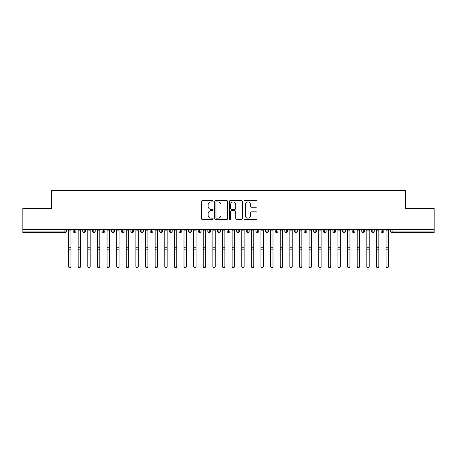 <?xml version="1.0" encoding="UTF-8"?>
<svg xmlns="http://www.w3.org/2000/svg" width="457" height="457" viewBox="0 0 457 457"><rect width="100%" height="100%" fill="white"/><g stroke="black" fill="none" stroke-linecap="round" stroke-linejoin="round"><path stroke-width="0.69" d="M213.105 201.257A0.663 0.663 0 0 0 212.448 200.594L202.411 200.594A0.943 0.943 0 0 0 201.468 201.537L201.468 218.537A0.943 0.943 0 0 0 202.411 219.48L212.448 219.48A0.663 0.663 0 0 0 213.105 218.823A0.663 0.663 0 0 0 212.448 218.16L211.145 218.16A3.022 3.022 0 0 1 208.124 215.138L208.124 213.722A3.022 3.022 0 0 1 211.145 210.7L212.448 210.7A0.663 0.663 0 0 0 213.105 210.037A0.663 0.663 0 0 0 212.448 209.38L211.145 209.38A3.022 3.022 0 0 1 208.124 206.358L208.124 204.942A3.022 3.022 0 0 1 211.145 201.92L212.448 201.92A0.663 0.663 0 0 0 213.105 201.257M256.097 207.255A0.943 0.943 0 0 0 257.045 206.307L257.045 201.537A0.943 0.943 0 0 0 256.097 200.594L244.958 200.594A0.943 0.943 0 0 0 244.009 201.537L244.009 218.537A0.943 0.943 0 0 0 244.958 219.48L256.097 219.48A0.943 0.943 0 0 0 257.045 218.537L257.045 212.779A0.943 0.943 0 0 0 256.097 211.831L251.333 211.831A0.943 0.943 0 0 0 250.385 212.779L250.385 215.635A2.525 2.525 0 0 1 247.86 218.16A2.525 2.525 0 0 1 245.335 215.635L245.335 204.445A2.525 2.525 0 0 1 247.86 201.92A2.525 2.525 0 0 1 250.385 204.445L250.385 206.307A0.943 0.943 0 0 0 251.333 207.255L256.097 207.255M22.85 229.568L434.15 229.568L434.15 208.501L405.285 208.501L405.285 190.506L51.715 190.506L51.715 208.501L22.85 208.501L22.85 231.111L64.917 231.111L64.917 229.568M227.672 201.537A0.943 0.943 0 0 0 226.729 200.594L215.584 200.594A0.943 0.943 0 0 0 214.641 201.537L214.641 218.537A0.943 0.943 0 0 0 215.584 219.48L226.729 219.48A0.943 0.943 0 0 0 227.672 218.537L227.672 201.537M230.271 200.594L241.416 200.594A0.943 0.943 0 0 1 242.359 201.537L242.359 218.537A0.943 0.943 0 0 1 241.416 219.48L236.646 219.48A0.943 0.943 0 0 1 235.703 218.537L235.703 211.642A0.943 0.943 0 0 0 234.755 210.7L231.59 210.7A0.943 0.943 0 0 0 230.648 211.642L230.648 218.823A0.663 0.663 0 0 1 229.985 219.48A0.663 0.663 0 0 1 229.328 218.823L229.328 201.537A0.943 0.943 0 0 1 230.271 200.594M66.362 231.111L64.917 231.111L64.917 232.55A1.445 1.445 0 0 0 66.362 231.111L66.362 229.568L66.362 231.111A1.445 1.445 0 0 1 64.917 232.55L22.85 232.55L22.85 231.111M434.15 229.568L434.15 232.55L392.083 232.55A1.445 1.445 0 0 1 390.638 231.111L390.638 229.568M74.588 229.568L74.588 232.55A1.445 1.445 0 0 1 73.143 231.111L73.143 229.568L73.143 231.111A1.445 1.445 0 0 0 74.588 232.55A1.445 1.445 0 0 0 75.982 231.111L75.982 229.568M84.208 229.568L84.208 232.55A1.445 1.445 0 0 1 82.763 231.111L82.763 229.568L82.763 231.111A1.445 1.445 0 0 0 84.208 232.55A1.445 1.445 0 0 0 85.602 231.111L85.602 229.568M93.828 229.568L93.828 232.55A1.445 1.445 0 0 1 92.388 231.111L92.388 229.568L92.388 231.111A1.445 1.445 0 0 0 93.828 232.55A1.445 1.445 0 0 0 95.222 231.111L95.222 229.568M103.448 229.568L103.448 232.55A1.445 1.445 0 0 1 102.008 231.111L102.008 229.568L102.008 231.111A1.445 1.445 0 0 0 103.448 232.55A1.445 1.445 0 0 0 104.847 231.111L104.847 229.568M113.073 229.568L113.073 232.55A1.445 1.445 0 0 1 111.628 231.111L111.628 229.568L111.628 231.111A1.445 1.445 0 0 0 113.073 232.55A1.445 1.445 0 0 0 114.467 231.111L114.467 229.568M122.693 229.568L122.693 232.55A1.445 1.445 0 0 1 121.248 231.111L121.248 229.568L121.248 231.111A1.445 1.445 0 0 0 122.693 232.55A1.445 1.445 0 0 0 124.087 231.111L124.087 229.568M132.313 229.568L132.313 232.55A1.445 1.445 0 0 1 130.868 231.111L130.868 229.568L130.868 231.111A1.445 1.445 0 0 0 132.313 232.55A1.445 1.445 0 0 0 133.707 231.111L133.707 229.568M141.933 229.568L141.933 232.55A1.445 1.445 0 0 1 140.493 231.111L140.493 229.568L140.493 231.111A1.445 1.445 0 0 0 141.933 232.55A1.445 1.445 0 0 0 143.332 231.111L143.332 229.568M151.558 229.568L151.558 232.55A1.445 1.445 0 0 1 150.113 231.111A1.445 1.445 0 0 0 151.558 232.55A1.445 1.445 0 0 1 150.113 231.111L150.113 229.568M152.952 229.568L152.952 231.111A1.445 1.445 0 0 1 151.558 232.55A1.445 1.445 0 0 0 152.952 231.111L150.113 231.111M161.178 229.568L161.178 232.55A1.445 1.445 0 0 1 159.733 231.111L159.733 229.568L159.733 231.111A1.445 1.445 0 0 0 161.178 232.55A1.445 1.445 0 0 0 162.572 231.111L162.572 229.568M170.798 229.568L170.798 232.55A1.445 1.445 0 0 1 169.353 231.111L169.353 229.568L169.353 231.111A1.445 1.445 0 0 0 170.798 232.55A1.445 1.445 0 0 0 172.192 231.111L172.192 229.568M180.418 229.568L180.418 232.55A1.445 1.445 0 0 1 178.978 231.111L178.978 229.568L178.978 231.111A1.445 1.445 0 0 0 180.418 232.55A1.445 1.445 0 0 0 181.812 231.111L181.812 229.568M190.038 229.568L190.038 232.55A1.445 1.445 0 0 1 188.598 231.111A1.445 1.445 0 0 0 190.038 232.55A1.445 1.445 0 0 1 188.598 231.111L188.598 229.568M191.437 229.568L191.437 231.111A1.445 1.445 0 0 1 190.038 232.55A1.445 1.445 0 0 0 191.437 231.111L188.598 231.111M199.663 232.55A1.445 1.445 0 0 1 198.218 231.111L198.218 229.568L198.218 231.111A1.445 1.445 0 0 0 199.663 232.55A1.445 1.445 0 0 0 201.057 231.111L201.057 229.568L201.057 231.111A1.445 1.445 0 0 1 199.663 232.55L199.663 231.111L201.057 231.111M209.283 229.568L209.283 232.55A1.445 1.445 0 0 1 207.838 231.111L207.838 229.568L207.838 231.111A1.445 1.445 0 0 0 209.283 232.55A1.445 1.445 0 0 0 210.677 231.111L210.677 229.568M218.903 229.568L218.903 232.55A1.445 1.445 0 0 1 217.458 231.111L217.458 229.568L217.458 231.111A1.445 1.445 0 0 0 218.903 232.55A1.445 1.445 0 0 0 220.297 231.111L220.297 229.568M228.523 229.568L228.523 231.111L227.083 231.111L227.083 229.568L227.083 231.111A1.445 1.445 0 0 0 228.523 232.55A1.445 1.445 0 0 0 229.917 231.111L229.917 229.568L229.917 231.111A1.445 1.445 0 0 1 228.523 232.55A1.445 1.445 0 0 1 227.083 231.111A1.445 1.445 0 0 0 228.523 232.55L228.523 231.111L229.917 231.111M238.143 229.568L238.143 232.55A1.445 1.445 0 0 1 236.703 231.111L236.703 229.568L236.703 231.111A1.445 1.445 0 0 0 238.143 232.55A1.445 1.445 0 0 0 239.542 231.111L239.542 229.568M247.768 229.568L247.768 232.55A1.445 1.445 0 0 1 246.323 231.111L246.323 229.568L246.323 231.111A1.445 1.445 0 0 0 247.768 232.55A1.445 1.445 0 0 0 249.162 231.111L249.162 229.568M257.388 229.568L257.388 232.55A1.445 1.445 0 0 1 255.943 231.111L255.943 229.568L255.943 231.111A1.445 1.445 0 0 0 257.388 232.55A1.445 1.445 0 0 0 258.782 231.111L258.782 229.568M267.008 229.568L267.008 232.55A1.445 1.445 0 0 1 265.563 231.111L265.563 229.568M268.402 229.568L268.402 231.111A1.445 1.445 0 0 1 267.008 232.55A1.445 1.445 0 0 0 268.402 231.111L265.563 231.111A1.445 1.445 0 0 0 267.008 232.55M276.628 229.568L276.628 232.55A1.445 1.445 0 0 1 275.188 231.111L275.188 229.568L275.188 231.111A1.445 1.445 0 0 0 276.628 232.55A1.445 1.445 0 0 0 278.022 231.111L278.022 229.568M286.248 229.568L286.248 232.55A1.445 1.445 0 0 1 284.808 231.111L284.808 229.568M287.647 229.568L287.647 231.111A1.445 1.445 0 0 1 286.248 232.55A1.445 1.445 0 0 0 287.647 231.111L284.808 231.111A1.445 1.445 0 0 0 286.248 232.55M295.873 229.568L295.873 232.55A1.445 1.445 0 0 1 294.428 231.111L294.428 229.568M297.267 229.568L297.267 231.111A1.445 1.445 0 0 1 295.873 232.55A1.445 1.445 0 0 0 297.267 231.111L294.428 231.111A1.445 1.445 0 0 0 295.873 232.55M305.493 229.568L305.493 232.55A1.445 1.445 0 0 1 304.048 231.111A1.445 1.445 0 0 0 305.493 232.55A1.445 1.445 0 0 1 304.048 231.111L304.048 229.568M306.887 229.568L306.887 231.111L306.887 229.568M315.113 229.568L315.113 232.55A1.445 1.445 0 0 1 313.668 231.111L313.668 229.568M316.507 229.568L316.507 231.111A1.445 1.445 0 0 1 315.113 232.55A1.445 1.445 0 0 0 316.507 231.111L313.668 231.111A1.445 1.445 0 0 0 315.113 232.55M324.733 229.568L324.733 232.55A1.445 1.445 0 0 1 323.293 231.111L323.293 229.568M326.132 229.568L326.132 231.111A1.445 1.445 0 0 1 324.733 232.55A1.445 1.445 0 0 0 326.132 231.111L323.293 231.111A1.445 1.445 0 0 0 324.733 232.55M334.358 229.568L334.358 232.55A1.445 1.445 0 0 1 332.913 231.111L332.913 229.568M335.752 229.568L335.752 231.111A1.445 1.445 0 0 1 334.358 232.55A1.445 1.445 0 0 0 335.752 231.111L332.913 231.111A1.445 1.445 0 0 0 334.358 232.55M343.978 229.568L343.978 232.55A1.445 1.445 0 0 1 342.533 231.111L342.533 229.568M345.372 229.568L345.372 231.111A1.445 1.445 0 0 1 343.978 232.55A1.445 1.445 0 0 0 345.372 231.111L342.533 231.111A1.445 1.445 0 0 0 343.978 232.55M353.598 229.568L353.598 232.55A1.445 1.445 0 0 1 352.153 231.111L352.153 229.568M354.992 229.568L354.992 231.111L354.992 229.568M363.218 229.568L363.218 232.55A1.445 1.445 0 0 1 361.778 231.111L361.778 229.568M364.612 229.568L364.612 231.111A1.445 1.445 0 0 1 363.218 232.55A1.445 1.445 0 0 0 364.612 231.111L361.778 231.111A1.445 1.445 0 0 0 363.218 232.55M372.838 229.568L372.838 232.55A1.445 1.445 0 0 1 371.398 231.111L371.398 229.568L371.398 231.111A1.445 1.445 0 0 0 372.838 232.55A1.445 1.445 0 0 0 374.237 231.111L374.237 229.568M382.463 229.568L382.463 232.55A1.445 1.445 0 0 1 381.018 231.111L381.018 229.568M383.857 229.568L383.857 231.111L383.857 229.568M199.663 229.568L199.663 231.111L198.218 231.111M305.493 232.55A1.445 1.445 0 0 0 306.887 231.111A1.445 1.445 0 0 1 305.493 232.55M353.598 232.55A1.445 1.445 0 0 0 354.992 231.111A1.445 1.445 0 0 1 353.598 232.55A1.445 1.445 0 0 1 352.153 231.111L354.992 231.111M392.083 232.55A1.445 1.445 0 0 1 390.638 231.111A1.445 1.445 0 0 0 392.083 232.55L392.083 231.111L434.15 231.111M382.463 232.55A1.445 1.445 0 0 0 383.857 231.111A1.445 1.445 0 0 1 382.463 232.55A1.445 1.445 0 0 1 381.018 231.111L383.857 231.111M216.624 201.92A0.663 0.663 0 0 0 215.961 202.577L215.961 217.498A0.663 0.663 0 0 0 216.624 218.16L217.995 218.16A3.022 3.022 0 0 0 221.017 215.138L221.017 204.942A3.022 3.022 0 0 0 217.995 201.92L216.624 201.92M235.703 204.49A2.525 2.525 0 0 0 233.173 201.965A2.525 2.525 0 0 0 230.648 204.49L230.648 208.432A0.943 0.943 0 0 0 231.59 209.38L234.755 209.38A0.943 0.943 0 0 0 235.703 208.432L235.703 204.49M70.955 266.494A1.205 1.177 180 0 1 69.755 267.671A1.205 1.177 180 0 1 68.55 266.494L68.55 266.237A1.205 1.177 -0 0 0 69.755 267.414A1.205 1.177 -0 0 0 70.955 266.237L70.955 249.413M68.55 229.568L68.55 266.237M70.955 229.568L70.955 266.237M80.575 266.494A1.205 1.177 180 0 1 79.375 267.671A1.205 1.177 180 0 1 78.17 266.494L78.17 266.237A1.205 1.177 -0 0 0 79.375 267.414A1.205 1.177 -0 0 0 80.575 266.237L80.575 249.413M90.195 266.494A1.205 1.177 180 0 1 88.995 267.671A1.205 1.177 180 0 1 87.79 266.494L87.79 266.237A1.205 1.177 -0 0 0 88.995 267.414A1.205 1.177 -0 0 0 90.195 266.237L90.195 249.413M99.82 266.494A1.205 1.177 180 0 1 98.615 267.671A1.205 1.177 180 0 1 97.415 266.494L97.415 266.237A1.205 1.177 -0 0 0 98.615 267.414A1.205 1.177 -0 0 0 99.82 266.237L99.82 249.413M109.44 266.494A1.205 1.177 180 0 1 108.235 267.671A1.205 1.177 180 0 1 107.035 266.494L107.035 266.237A1.205 1.177 -0 0 0 108.235 267.414A1.205 1.177 -0 0 0 109.44 266.237L109.44 249.413M78.17 229.568L78.17 266.237M80.575 229.568L80.575 266.237M87.79 229.568L87.79 266.237M90.195 229.568L90.195 266.237M97.415 229.568L97.415 266.237M99.82 229.568L99.82 266.237M107.035 229.568L107.035 266.237M109.44 229.568L109.44 266.237M119.06 266.494A1.205 1.177 180 0 1 117.86 267.671A1.205 1.177 180 0 1 116.655 266.494L116.655 266.237A1.205 1.177 -0 0 0 117.86 267.414A1.205 1.177 -0 0 0 119.06 266.237L119.06 249.413M116.655 229.568L116.655 266.237M119.06 229.568L119.06 266.237M128.68 266.494A1.205 1.177 180 0 1 127.48 267.671A1.205 1.177 180 0 1 126.275 266.494L126.275 266.237A1.205 1.177 -0 0 0 127.48 267.414A1.205 1.177 -0 0 0 128.68 266.237L128.68 249.413M138.305 266.494A1.205 1.177 180 0 1 137.1 267.671A1.205 1.177 180 0 1 135.895 266.494L135.895 266.237A1.205 1.177 -0 0 0 137.1 267.414A1.205 1.177 -0 0 0 138.305 266.237L138.305 249.413M147.925 266.494A1.205 1.177 180 0 1 146.72 267.671A1.205 1.177 180 0 1 145.52 266.494L145.52 266.237A1.205 1.177 -0 0 0 146.72 267.414A1.205 1.177 -0 0 0 147.925 266.237L147.925 249.413M157.545 266.494A1.205 1.177 180 0 1 156.34 267.671A1.205 1.177 180 0 1 155.14 266.494L155.14 266.237A1.205 1.177 -0 0 0 156.34 267.414A1.205 1.177 -0 0 0 157.545 266.237L157.545 249.413M126.275 229.568L126.275 266.237M128.68 229.568L128.68 266.237M135.895 229.568L135.895 266.237M138.305 229.568L138.305 266.237M145.52 229.568L145.52 266.237M147.925 229.568L147.925 266.237M155.14 229.568L155.14 266.237M157.545 229.568L157.545 266.237M167.165 266.494A1.205 1.177 180 0 1 165.965 267.671A1.205 1.177 180 0 1 164.76 266.494L164.76 266.237A1.205 1.177 -0 0 0 165.965 267.414A1.205 1.177 -0 0 0 167.165 266.237L167.165 249.413M176.785 266.494A1.205 1.177 180 0 1 175.585 267.671A1.205 1.177 180 0 1 174.38 266.494L174.38 266.237A1.205 1.177 -0 0 0 175.585 267.414A1.205 1.177 -0 0 0 176.785 266.237L176.785 249.413M186.41 266.494A1.205 1.177 180 0 1 185.205 267.671A1.205 1.177 180 0 1 184.005 266.494L184.005 266.237A1.205 1.177 -0 0 0 185.205 267.414A1.205 1.177 -0 0 0 186.41 266.237L186.41 249.413M196.03 266.494A1.205 1.177 180 0 1 194.825 267.671A1.205 1.177 180 0 1 193.625 266.494L193.625 266.237A1.205 1.177 -0 0 0 194.825 267.414A1.205 1.177 -0 0 0 196.03 266.237L196.03 249.413M205.65 266.494A1.205 1.177 180 0 1 204.445 267.671A1.205 1.177 180 0 1 203.245 266.494L203.245 266.237A1.205 1.177 -0 0 0 204.445 267.414A1.205 1.177 -0 0 0 205.65 266.237L205.65 249.413M164.76 266.494L164.76 229.568M167.165 229.568L167.165 266.237M174.38 266.494L174.38 229.568M176.785 229.568L176.785 266.237M184.005 229.568L184.005 266.237M186.41 229.568L186.41 266.237M193.625 229.568L193.625 266.237M196.03 229.568L196.03 266.237M203.245 229.568L203.245 266.237M205.65 229.568L205.65 266.237M215.27 266.494A1.205 1.177 180 0 1 214.07 267.671A1.205 1.177 180 0 1 212.865 266.494L212.865 266.237A1.205 1.177 -0 0 0 214.07 267.414A1.205 1.177 -0 0 0 215.27 266.237L215.27 249.413M212.865 229.568L212.865 266.237M215.27 229.568L215.27 266.237M224.89 266.494A1.205 1.177 180 0 1 223.69 267.671A1.205 1.177 180 0 1 222.485 266.494L222.485 266.237A1.205 1.177 -0 0 0 223.69 267.414A1.205 1.177 -0 0 0 224.89 266.237L224.89 249.413M222.485 266.494L222.485 229.568M224.89 229.568L224.89 266.237M234.515 266.494A1.205 1.177 180 0 1 233.31 267.671A1.205 1.177 180 0 1 232.11 266.494L232.11 266.237A1.205 1.177 -0 0 0 233.31 267.414A1.205 1.177 -0 0 0 234.515 266.237L234.515 249.413M232.11 229.568L232.11 266.237M234.515 229.568L234.515 266.237M244.135 266.494A1.205 1.177 180 0 1 242.93 267.671A1.205 1.177 180 0 1 241.73 266.494L241.73 266.237A1.205 1.177 -0 0 0 242.93 267.414A1.205 1.177 -0 0 0 244.135 266.237L244.135 249.413M241.73 266.494L241.73 229.568M244.135 229.568L244.135 266.237M253.755 266.494A1.205 1.177 180 0 1 252.555 267.671A1.205 1.177 180 0 1 251.35 266.494L251.35 266.237A1.205 1.177 -0 0 0 252.555 267.414A1.205 1.177 -0 0 0 253.755 266.237L253.755 249.413M251.35 266.494L251.35 229.568M253.755 229.568L253.755 266.237M263.375 266.494A1.205 1.177 180 0 1 262.175 267.671A1.205 1.177 180 0 1 260.97 266.494L260.97 266.237A1.205 1.177 -0 0 0 262.175 267.414A1.205 1.177 -0 0 0 263.375 266.237L263.375 249.413M260.97 266.494L260.97 229.568M263.375 229.568L263.375 266.237M272.995 266.494A1.205 1.177 180 0 1 271.795 267.671A1.205 1.177 180 0 1 270.59 266.494L270.59 266.237A1.205 1.177 -0 0 0 271.795 267.414A1.205 1.177 -0 0 0 272.995 266.237L272.995 249.413M270.59 229.568L270.59 266.237M272.995 229.568L272.995 266.237M282.62 266.494A1.205 1.177 180 0 1 281.415 267.671A1.205 1.177 180 0 1 280.215 266.494L280.215 266.237A1.205 1.177 -0 0 0 281.415 267.414A1.205 1.177 -0 0 0 282.62 266.237L282.62 249.413M280.215 229.568L280.215 266.237M282.62 229.568L282.62 266.237M292.24 266.494A1.205 1.177 180 0 1 291.035 267.671A1.205 1.177 180 0 1 289.835 266.494L289.835 266.237A1.205 1.177 -0 0 0 291.035 267.414A1.205 1.177 -0 0 0 292.24 266.237L292.24 249.413M289.835 229.568L289.835 266.237M292.24 229.568L292.24 266.237M301.86 266.494A1.205 1.177 180 0 1 300.66 267.671A1.205 1.177 180 0 1 299.455 266.494L299.455 266.237A1.205 1.177 -0 0 0 300.66 267.414A1.205 1.177 -0 0 0 301.86 266.237L301.86 249.413M299.455 229.568L299.455 266.237M301.86 229.568L301.86 266.237M311.48 266.494A1.205 1.177 180 0 1 310.28 267.671A1.205 1.177 180 0 1 309.075 266.494L309.075 266.237A1.205 1.177 -0 0 0 310.28 267.414A1.205 1.177 -0 0 0 311.48 266.237L311.48 249.413M309.075 266.494L309.075 229.568M311.48 229.568L311.48 266.237M321.105 266.494A1.205 1.177 180 0 1 319.9 267.671A1.205 1.177 180 0 1 318.695 266.494L318.695 266.237A1.205 1.177 -0 0 0 319.9 267.414A1.205 1.177 -0 0 0 321.105 266.237L321.105 249.413M318.695 229.568L318.695 266.237M321.105 229.568L321.105 266.237M330.725 266.494A1.205 1.177 180 0 1 329.52 267.671A1.205 1.177 180 0 1 328.32 266.494L328.32 266.237A1.205 1.177 -0 0 0 329.52 267.414A1.205 1.177 -0 0 0 330.725 266.237L330.725 249.413M328.32 266.494L328.32 229.568M330.725 229.568L330.725 266.237M340.345 266.494A1.205 1.177 180 0 1 339.14 267.671A1.205 1.177 180 0 1 337.94 266.494L337.94 266.237A1.205 1.177 -0 0 0 339.14 267.414A1.205 1.177 -0 0 0 340.345 266.237L340.345 249.413M337.94 266.494L337.94 229.568M340.345 229.568L340.345 266.237M349.965 266.494A1.205 1.177 180 0 1 348.765 267.671A1.205 1.177 180 0 1 347.56 266.494L347.56 266.237A1.205 1.177 -0 0 0 348.765 267.414A1.205 1.177 -0 0 0 349.965 266.237L349.965 249.413M347.56 266.494L347.56 229.568M349.965 229.568L349.965 266.237M359.585 266.494A1.205 1.177 180 0 1 358.385 267.671A1.205 1.177 180 0 1 357.18 266.494L357.18 266.237A1.205 1.177 -0 0 0 358.385 267.414A1.205 1.177 -0 0 0 359.585 266.237L359.585 249.413M357.18 266.494L357.18 229.568M359.585 229.568L359.585 266.237M369.21 266.494A1.205 1.177 180 0 1 368.005 267.671A1.205 1.177 180 0 1 366.805 266.494L366.805 266.237A1.205 1.177 -0 0 0 368.005 267.414A1.205 1.177 -0 0 0 369.21 266.237L369.21 249.413M366.805 229.568L366.805 266.237M369.21 229.568L369.21 266.237M378.83 266.494A1.205 1.177 180 0 1 377.625 267.671A1.205 1.177 180 0 1 376.425 266.494L376.425 266.237A1.205 1.177 -0 0 0 377.625 267.414A1.205 1.177 -0 0 0 378.83 266.237L378.83 249.413M376.425 266.494L376.425 229.568M378.83 229.568L378.83 266.237M388.45 266.494A1.205 1.177 180 0 1 387.245 267.671A1.205 1.177 180 0 1 386.045 266.494L386.045 266.237A1.205 1.177 -0 0 0 387.245 267.414A1.205 1.177 -0 0 0 388.45 266.237L388.45 249.413M386.045 229.568L386.045 266.237M388.45 229.568L388.45 266.237M392.083 229.568L392.083 231.111L390.638 231.111M73.143 231.111A1.445 1.445 0 0 0 74.588 232.55A1.445 1.445 0 0 0 75.982 231.111L73.143 231.111M82.763 231.111A1.445 1.445 0 0 0 84.208 232.55A1.445 1.445 0 0 0 85.602 231.111L82.763 231.111M92.388 231.111A1.445 1.445 0 0 0 93.828 232.55A1.445 1.445 0 0 0 95.222 231.111L92.388 231.111M102.008 231.111A1.445 1.445 0 0 0 103.448 232.55A1.445 1.445 0 0 0 104.847 231.111L102.008 231.111M111.628 231.111A1.445 1.445 0 0 0 113.073 232.55A1.445 1.445 0 0 0 114.467 231.111L111.628 231.111M121.248 231.111A1.445 1.445 0 0 0 122.693 232.55A1.445 1.445 0 0 0 124.087 231.111L121.248 231.111M130.868 231.111A1.445 1.445 0 0 0 132.313 232.55A1.445 1.445 0 0 0 133.707 231.111L130.868 231.111M140.493 231.111A1.445 1.445 0 0 0 141.933 232.55A1.445 1.445 0 0 0 143.332 231.111L140.493 231.111M159.733 231.111A1.445 1.445 0 0 0 161.178 232.55A1.445 1.445 0 0 0 162.572 231.111L159.733 231.111M169.353 231.111A1.445 1.445 0 0 0 170.798 232.55A1.445 1.445 0 0 0 172.192 231.111L169.353 231.111M178.978 231.111A1.445 1.445 0 0 0 180.418 232.55A1.445 1.445 0 0 0 181.812 231.111L178.978 231.111M207.838 231.111L210.677 231.111A1.445 1.445 0 0 1 209.283 232.55M217.458 231.111A1.445 1.445 0 0 0 218.903 232.55A1.445 1.445 0 0 0 220.297 231.111L217.458 231.111M236.703 231.111L239.542 231.111A1.445 1.445 0 0 1 238.143 232.55M246.323 231.111A1.445 1.445 0 0 0 247.768 232.55A1.445 1.445 0 0 0 249.162 231.111L246.323 231.111M255.943 231.111L258.782 231.111A1.445 1.445 0 0 1 257.388 232.55M275.188 231.111L278.022 231.111A1.445 1.445 0 0 1 276.628 232.55M304.048 231.111L306.887 231.111M371.398 231.111L374.237 231.111A1.445 1.445 0 0 1 372.838 232.55M70.955 230.122L68.55 230.122M70.955 247.745L68.55 247.745M70.955 249.156L68.55 249.156M80.575 230.122L78.17 230.122M80.575 247.745L78.17 247.745M80.575 249.156L78.17 249.156M90.195 230.122L87.79 230.122M90.195 247.745L87.79 247.745M90.195 249.156L87.79 249.156M99.82 230.122L97.415 230.122M99.82 247.745L97.415 247.745M99.82 249.156L97.415 249.156M109.44 230.122L107.035 230.122M109.44 247.745L107.035 247.745M109.44 249.156L107.035 249.156M119.06 230.122L116.655 230.122M119.06 247.745L116.655 247.745M119.06 249.156L116.655 249.156M128.68 230.122L126.275 230.122M128.68 247.745L126.275 247.745M128.68 249.156L126.275 249.156M138.305 230.122L135.895 230.122M138.305 247.745L135.895 247.745M138.305 249.156L135.895 249.156M147.925 230.122L145.52 230.122M147.925 247.745L145.52 247.745M147.925 249.156L145.52 249.156M157.545 230.122L155.14 230.122M157.545 247.745L155.14 247.745M157.545 249.156L155.14 249.156M167.165 230.122L164.76 230.122M167.165 247.745L164.76 247.745M167.165 249.156L164.76 249.156M176.785 230.122L174.38 230.122M176.785 247.745L174.38 247.745M176.785 249.156L174.38 249.156M186.41 230.122L184.005 230.122M186.41 247.745L184.005 247.745M186.41 249.156L184.005 249.156M196.03 230.122L193.625 230.122M196.03 247.745L193.625 247.745M196.03 249.156L193.625 249.156M205.65 230.122L203.245 230.122M205.65 247.745L203.245 247.745M205.65 249.156L203.245 249.156M215.27 230.122L212.865 230.122M215.27 247.745L212.865 247.745M215.27 249.156L212.865 249.156M224.89 230.122L222.485 230.122M224.89 247.745L222.485 247.745M224.89 249.156L222.485 249.156M234.515 230.122L232.11 230.122M234.515 247.745L232.11 247.745M234.515 249.156L232.11 249.156M244.135 230.122L241.73 230.122M244.135 247.745L241.73 247.745M244.135 249.156L241.73 249.156M253.755 230.122L251.35 230.122M253.755 247.745L251.35 247.745M253.755 249.156L251.35 249.156M263.375 230.122L260.97 230.122M263.375 247.745L260.97 247.745M263.375 249.156L260.97 249.156M272.995 230.122L270.59 230.122M272.995 247.745L270.59 247.745M272.995 249.156L270.59 249.156M282.62 230.122L280.215 230.122M282.62 247.745L280.215 247.745M282.62 249.156L280.215 249.156M292.24 230.122L289.835 230.122M292.24 247.745L289.835 247.745M292.24 249.156L289.835 249.156M301.86 230.122L299.455 230.122M301.86 247.745L299.455 247.745M301.86 249.156L299.455 249.156M311.48 230.122L309.075 230.122M311.48 247.745L309.075 247.745M311.48 249.156L309.075 249.156M321.105 230.122L318.695 230.122M321.105 247.745L318.695 247.745M321.105 249.156L318.695 249.156M330.725 230.122L328.32 230.122M330.725 247.745L328.32 247.745M330.725 249.156L328.32 249.156M340.345 230.122L337.94 230.122M340.345 247.745L337.94 247.745M340.345 249.156L337.94 249.156M349.965 230.122L347.56 230.122M349.965 247.745L347.56 247.745M349.965 249.156L347.56 249.156M359.585 230.122L357.18 230.122M359.585 247.745L357.18 247.745M359.585 249.156L357.18 249.156M369.21 230.122L366.805 230.122M369.21 247.745L366.805 247.745M369.21 249.156L366.805 249.156M378.83 230.122L376.425 230.122M378.83 247.745L376.425 247.745M378.83 249.156L376.425 249.156M388.45 230.122L386.045 230.122M388.45 247.745L386.045 247.745M388.45 249.156L386.045 249.156"/></g></svg>
